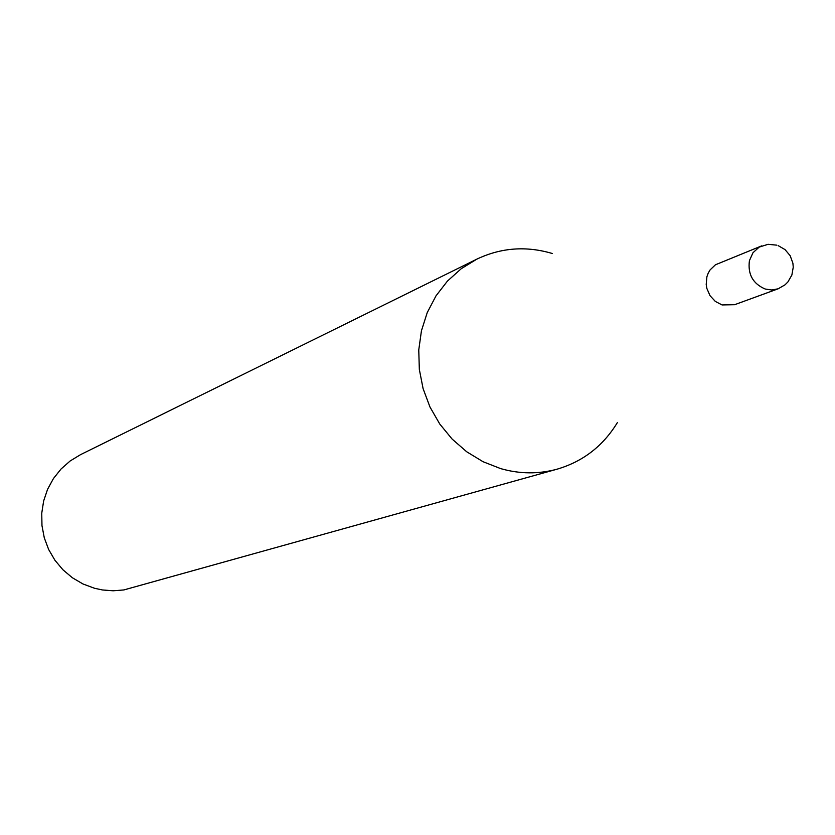 <?xml version="1.0" encoding="UTF-8"?>
<svg xmlns="http://www.w3.org/2000/svg" width="835" height="835" viewBox="0 0 835 835"><rect width="100%" height="100%" fill="white"/><g stroke="black" fill="none" stroke-linecap="round" stroke-linejoin="round"><path stroke-width="1.25" d="M761.708 245.866L715.428 264.789L710.105 269.893L708.205 273.16L706.89 276.761L706.212 284.505L706.848 288.409L710.011 295.663L715.313 301.414L722.066 304.942L734.612 304.702L778.147 288.806L771.77 289.985L765.246 289.035C752.919 283.764 747.638 274.298 749.423 260.656L752.972 252.744L759.203 247.087L768.075 244.321L776.738 245.146M552.363 253.516C526.259 245.761 501.083 247.63 476.858 259.132L461.202 268.734L447.435 281.092L435.995 295.861L427.238 312.603L421.435 330.806L418.763 349.938L419.327 369.404L423.094 388.63L429.973 407.01L439.742 423.992L452.111 439.064L466.692 451.756L483.027 461.703L500.635 468.602C519.714 474.061 538.585 474.238 557.248 469.134C583.112 461.463 603.173 445.932 617.42 422.52M476.858 259.132L80.546 454.647L70.182 460.951L61.059 468.999L53.44 478.538L47.574 489.31L43.639 500.979L41.75 513.201L41.969 525.612L44.286 537.834L48.649 549.493L54.912 560.233L62.886 569.741L72.332 577.736L82.968 583.968L94.459 588.247L102.381 589.959L113.122 590.783L123.82 589.948L557.248 469.134M778.147 288.806L785.057 284.808L787.885 281.969L791.872 275.049L793.25 267.19L792.895 263.192L790.16 255.687L785.015 249.582L778.105 245.594"/></g></svg>
